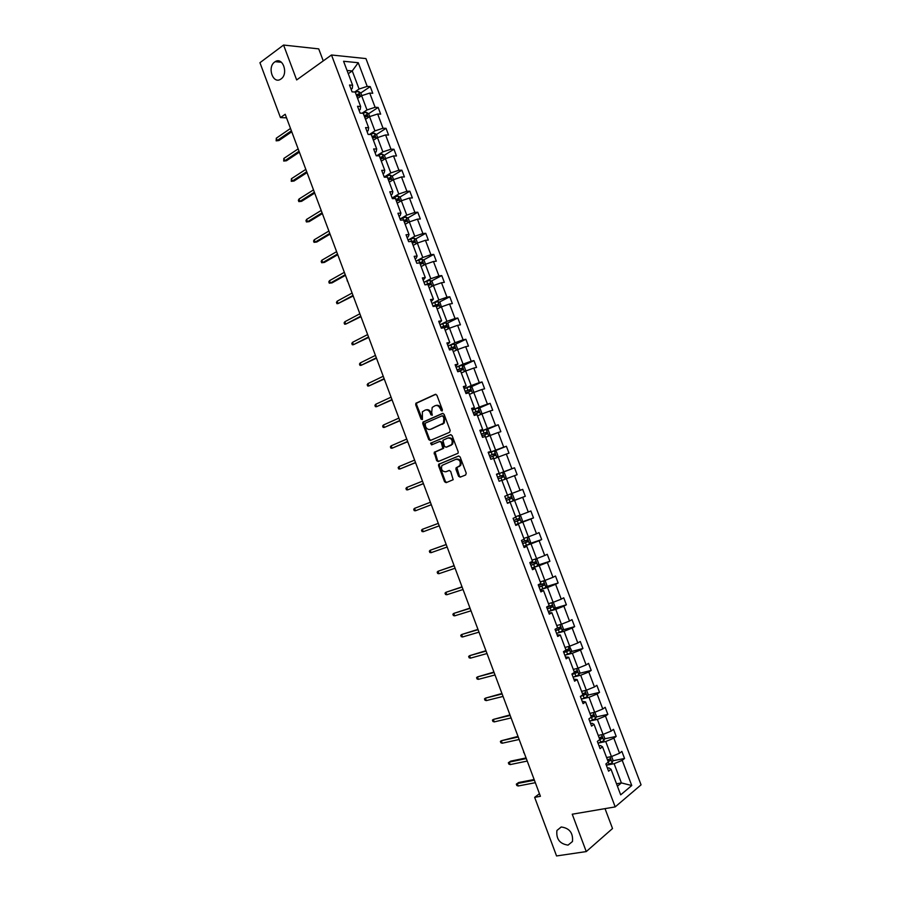 <?xml version="1.0" encoding="UTF-8"?>
<svg xmlns="http://www.w3.org/2000/svg" width="901" height="901" viewBox="0 0 901 901"><rect width="100%" height="100%" fill="white"/><g stroke="black" fill="none" stroke-linecap="round" stroke-linejoin="round"><path stroke-width="1.35" d="M561.244 826.994L556.919 830.485C556.041 839.011 559.746 843.899 568.035 845.127L572.462 841.534C573.239 832.963 569.5 828.109 561.244 826.994M274.681 62.023C266.966 67.192 273.026 84.525 280.684 79.187L281.022 78.961C288.737 73.927 282.835 56.515 275.165 61.685L274.681 62.023M441.974 411.047L442.38 409.752L436.906 395.224L435.318 394.345L415.868 403.276L415.699 404.808L421.071 419.145L422.434 419.551L422.366 411.791L425.182 410.101C427.333 409.448 429.011 410.394 430.205 412.94L430.903 414.809L432.289 415.203L431.692 412.286L432.21 407.421L435.082 405.698C437.255 405.033 438.945 405.979 440.161 408.536L441.974 411.047M458.53 476.224L460.129 477.158L465.659 474.985L466.245 473.183L460.129 456.953L458.53 456.019L438.674 464.285L438.55 465.727L444.553 481.731L446.141 482.666L453.158 479.715L450.68 471.403L449.092 470.468L445.837 471.775C442.098 471.628 440.803 469.511 441.94 465.445L455.895 459.307C459.656 459.409 460.985 461.526 459.882 465.637L456.052 467.878L455.929 469.308L458.53 476.224L460.715 476.933M323.256 60.896L318.717 48.879L283.567 45.05L296.666 79.941L331.489 54.995L615.192 806.902L572.236 814.211L586.258 851.58L556.559 855.95L534.653 797.351L540.42 796.293L285.2 114.269L280.459 117.581L286.541 117.84M283.567 45.05L259.939 62.71L280.459 117.581M449.599 432.3L450.173 430.464L444.092 414.302L442.492 413.413L422.918 422.13L422.76 423.628L428.741 439.587L430.306 440.488L449.599 432.3M452.099 435.611L458.192 451.806L458.068 453.248L438.213 461.56L436.647 460.636L434.203 452.336L442.853 448.416L441.265 442.391L439.688 441.479L431.59 444.891L430.588 443.224L450.5 434.699L452.099 435.611M586.258 851.58L612.522 828.526L605.022 808.625M607.443 768.148L608.851 767.877L611.024 769.274L608.603 771.211L605.866 763.969L608.299 762.066L602.521 746.783L600.077 748.641L597.352 741.41L599.807 739.586L594.041 724.336L591.574 726.116L588.86 718.908L591.326 717.151L585.582 701.924L583.093 703.636L580.368 696.439L582.868 694.761L577.136 679.568L574.613 681.201L571.91 674.027L574.433 672.405L568.7 657.246L566.166 658.811L563.452 651.648L566.008 650.105L560.287 634.98L557.73 636.466L555.027 629.315L557.595 627.851L551.896 612.748L549.306 614.167L546.603 607.037L549.205 605.63L543.517 590.56L540.904 591.912L538.212 584.794L540.825 583.465L535.149 568.418L532.514 569.702L529.822 562.584L532.468 561.334L526.803 546.321L524.145 547.526L521.465 540.431L524.123 539.249L518.469 524.269L515.789 525.407L513.108 518.323L515.8 517.208L510.157 502.251L507.443 503.321L504.774 496.26L507.488 495.212L501.857 480.289L499.12 481.28L496.462 474.23L499.199 473.25L493.568 458.361L490.82 459.285L488.162 452.246L490.921 451.345L485.301 436.478L482.531 437.334L479.873 430.306L482.654 429.473L477.057 414.64L474.253 415.429L471.606 408.412L474.41 407.646L468.824 392.836L465.997 393.557L463.351 386.563L466.189 385.865L460.602 371.088L457.753 371.73L455.118 364.747L457.967 364.117L452.403 349.374L449.531 349.948L446.896 342.977L449.779 342.414L444.216 327.694L441.321 328.212L438.697 321.252L441.591 320.756L436.039 306.07L433.133 306.52L430.509 299.571L433.426 299.143L427.885 284.479L424.957 284.862L422.332 277.925L425.283 277.576L419.753 262.934L416.791 263.25L414.178 256.323L417.14 256.042L411.622 241.434L408.649 241.671L406.036 234.767L409.031 234.553L403.524 219.968L400.517 220.148L397.915 213.255L400.922 213.098L395.426 198.547L392.397 198.659L389.806 191.778L392.836 191.688L387.351 177.17L384.299 177.215L381.709 170.345L384.772 170.323L379.287 155.828L376.224 155.805L373.633 148.958L376.708 149.003L371.246 134.531L368.149 134.452L365.569 127.604L368.667 127.717L363.216 113.278L360.107 113.121L357.528 106.295L360.648 106.476L355.208 92.06L352.066 91.846L349.498 85.032L352.64 85.268L343.574 61.268L358.249 62.721L367.203 86.383L370.243 86.62L372.766 93.299L369.737 93.085L375.109 107.287L378.127 107.456L380.661 114.145L377.654 113.999L383.038 128.224L386.033 128.336L388.568 135.037L385.583 134.947L390.978 149.206L393.951 149.251L396.485 155.963L393.523 155.941L398.929 170.221L401.88 170.199L404.425 176.934L401.486 176.968L406.892 191.282L409.82 191.203L412.376 197.938L409.448 198.04L414.877 212.388L417.782 212.231L420.339 218.988L417.445 219.157L422.884 233.528L425.768 233.314L428.324 240.071L425.441 240.308L430.892 254.701L433.753 254.42L436.321 261.2L433.46 261.504L438.922 275.92L441.76 275.582L444.339 282.362L441.501 282.734L446.964 297.184L449.79 296.778L452.358 303.581L449.554 304.009L455.028 318.481L457.821 318.008L460.411 324.822L457.618 325.317L463.103 339.823L465.885 339.283L468.464 346.108L465.693 346.671L471.189 361.211L473.949 360.603L476.539 367.439L473.791 368.07L479.298 382.632L482.035 381.956L484.625 388.815L481.9 389.502L487.418 404.099L490.133 403.355L492.734 410.225L490.031 410.991L495.561 425.599L498.253 424.799L500.855 431.68L498.174 432.503L503.715 447.155L506.385 446.277L508.986 453.169L506.328 454.07L511.881 468.745L514.527 467.799L517.14 474.703L514.505 475.672L520.068 490.369L522.693 489.367L525.306 496.282L522.693 497.318L528.268 512.05L530.869 510.968L533.493 517.906L530.903 518.999L536.489 533.764L539.057 532.615L541.692 539.564L539.125 540.724L544.722 555.512L547.267 554.306L549.903 561.267L547.357 562.494L552.966 577.316L555.5 576.032L558.136 583.003L555.613 584.31L561.233 599.154L563.733 597.802L566.38 604.796L563.88 606.159L569.511 621.037L571.989 619.618L574.647 626.623L572.169 628.065L577.811 642.965L580.267 641.478L582.924 648.495L580.469 650.004L586.123 664.927L588.556 663.373L591.214 670.4L588.792 671.977L594.446 686.945L596.856 685.312L599.525 692.351L597.126 694.007L602.792 708.997L605.179 707.296L607.848 714.358L605.472 716.07L611.16 731.094L613.525 729.326L616.194 736.399L613.84 738.189L619.539 753.236L621.87 751.389L624.551 758.473L622.219 760.343L631.759 785.526L620.688 794.851L611.024 769.274M331.489 54.995L365.941 58.588L641.062 784.85L615.192 806.902M598.703 742.987L605.731 741.512L611.43 756.581L606.587 757.55M611.43 756.581L619.539 753.236M605.731 741.512L613.84 738.189M599.019 745.825L600.415 745.544L602.521 746.783M590.38 720.935L597.363 719.381L603.051 734.416L598.241 735.441L599.142 737.84M603.051 734.416L611.16 731.094M597.363 719.381L605.472 716.07M590.606 723.548L591.991 723.244L594.041 724.336M582.069 698.928L589.017 697.284L594.683 712.297L589.907 713.378L590.819 715.799L593.545 714.718L593.815 716.464L590.2 717.951M594.683 712.297L602.792 708.997M589.017 697.284L597.126 694.007M582.215 701.316L585.582 701.924M573.768 676.966L580.683 675.243L586.337 690.222L581.584 691.36M586.337 690.222L594.446 686.945M580.683 675.243L588.792 671.977M573.836 679.129L577.136 679.568M573.104 677.214L578.915 674.804L579.85 672.461L578.262 668.249L573.284 669.387M586.123 664.927L578.014 668.182L572.36 653.236L565.49 655.05M572.36 653.236L580.469 650.004M565.468 656.987L568.7 657.246M557.235 633.166L564.06 631.274L569.702 646.186L565.006 647.447M569.702 646.186L577.811 642.965M564.06 631.274L572.169 628.065M557.122 634.89L560.287 634.98M548.991 611.34L555.771 609.346L561.402 624.235L556.728 625.564M561.402 624.235L569.511 621.037M555.771 609.346L563.88 606.159M548.799 612.826L551.896 612.748M540.758 589.547L547.504 587.475L553.124 602.33L548.484 603.715M553.124 602.33L561.233 599.154M547.504 587.475L555.613 584.31M540.487 590.808L543.517 590.56M532.547 567.788L539.249 565.637L544.857 580.469L540.24 581.911M544.857 580.469L552.966 577.316M539.249 565.637L547.357 562.494M532.187 568.835L535.149 568.418M524.348 546.085L531.016 543.844L536.602 558.643L532.018 560.14L533.02 562.686L530.25 563.722M536.602 558.643L544.722 555.512M531.016 543.844L539.125 540.724M523.909 546.907L526.803 546.321M516.16 524.416L522.794 522.084L528.38 536.861L523.819 538.415M528.38 536.861L536.489 533.764M522.794 522.084L530.903 518.999M515.642 525.024L518.469 524.269M507.995 502.792L514.584 500.382L520.159 515.124L515.62 516.735M520.159 515.124L528.268 512.05M514.584 500.382L522.693 497.318M507.387 503.175L510.157 502.251M501.902 480.424L506.396 478.713L511.959 493.433L507.454 495.1M511.959 493.433L520.068 490.369M506.396 478.713L514.505 475.672M493.759 458.857L498.219 457.077L503.772 471.775L497.239 474.298M503.772 471.775L511.881 468.745M498.219 457.077L506.328 454.07M496.519 474.388L499.199 473.25M481.945 435.791L484.693 434.755L485.662 437.312L490.065 435.498L495.606 450.162L489.108 452.764M495.606 450.162L503.715 447.155M490.065 435.498L498.174 432.503M488.308 452.651L490.921 451.345M473.847 414.347L476.595 413.3L477.541 415.823L481.922 413.953L487.452 428.583L480.988 431.286M487.452 428.583L495.561 425.599M481.922 413.953L490.031 410.991M480.109 430.937L482.654 429.473M469.41 394.39L473.791 392.453L479.309 407.061L472.89 409.831M479.309 407.061L487.418 404.099M473.791 392.453L481.9 389.502M471.933 409.279L474.41 407.646M461.323 372.991L465.682 370.998L471.189 385.572L464.803 388.432M471.189 385.572L479.298 382.632M465.682 370.998L473.791 368.07M463.767 387.655L466.189 385.865M453.248 351.627L457.584 349.577L463.08 364.128L456.739 367.067M463.08 364.128L471.189 361.211M457.584 349.577L465.693 346.671M455.624 366.076L457.967 364.117M445.195 330.307L449.498 328.189L454.994 342.718L448.687 345.736M454.994 342.718L463.103 339.823M449.498 328.189L457.618 325.317M447.493 344.542L449.779 342.414M437.154 309.02L441.434 306.858L446.919 321.353L440.645 324.461M446.919 321.353L455.028 318.481M440.15 307.511L437.886 301.508L440.037 302.59L441.434 306.858L449.554 304.009M439.373 323.042L441.591 320.756M428.245 285.426L429.169 287.768L433.392 285.561L438.855 300.022L432.626 303.209M438.855 300.022L446.964 297.184M433.392 285.561L441.501 282.734M431.275 301.587L433.426 299.143M421.127 266.583L425.351 264.308L430.813 278.747L424.619 282.013M430.813 278.747L438.922 275.92M425.351 264.308L433.46 261.504M423.188 280.177L425.283 277.576M413.131 245.421L417.332 243.09L422.783 257.506L416.622 260.851M422.783 257.506L430.892 254.701M417.332 243.09L425.441 240.308M415.113 258.801L416.33 258.136L417.14 256.042M403.839 220.813L406.182 219.675L406.7 221.297L404.335 222.018L405.191 224.281L409.336 221.916L414.764 236.299L408.649 239.722M414.764 236.299L422.884 233.528M409.336 221.916L417.445 219.157M407.061 237.47L408.266 236.794L409.031 234.553M397.195 203.221L401.339 200.777L406.768 215.136L400.686 218.65M406.768 215.136L414.877 212.388M401.339 200.777L409.448 198.04M399.019 216.184L400.224 215.485L400.922 213.098M389.243 182.182L393.365 179.682L398.783 194.019L392.746 197.601M398.783 194.019L406.892 191.282M393.365 179.682L401.486 176.968M391 194.931L392.194 194.222L392.836 191.688M381.314 161.178L385.414 158.632L390.82 172.936L384.817 176.607M390.82 172.936L398.929 170.221M385.414 158.632L393.523 155.941M382.981 173.724L384.175 173.003L384.772 170.323M372.586 138.067L373.431 140.207L377.463 137.616L382.857 151.886L376.9 155.636M382.857 151.886L390.978 149.206M377.463 137.616L385.583 134.947M374.996 152.562L376.168 151.819L376.708 149.003M365.491 119.304L369.534 116.646L374.929 130.893L369.365 134.486M374.929 130.893L383.038 128.224M369.534 116.646L377.654 113.999M367.011 131.433L368.182 130.668L368.667 127.717M357.607 98.423L361.628 95.709L367 109.933L362.033 113.222M367 109.933L375.109 107.287M361.628 95.709L369.737 93.085M359.048 110.339L360.22 109.573L360.648 106.476M348.27 73.713L352.257 70.931L359.094 89.008L354.656 92.026M359.094 89.008L367.203 86.383M358.249 62.721L352.257 70.931L347.043 70.458M539.451 793.702L534.653 797.351M617.41 786.201L621.386 782.924L614.11 763.699L607.049 765.073M616.509 783.814L621.386 782.924L631.759 785.526M351.108 89.3L352.257 88.501L352.64 85.268M614.11 763.699L622.219 760.343M356.627 95.833L357.731 95.089M361.819 95.641L360.805 92.949L370.243 86.62M364.432 116.488L365.412 115.846M368.633 113.717L378.127 107.456M372.248 137.189L373.003 136.704M376.427 134.497L386.033 128.336M381.923 158.328L380.29 157.788M384.243 155.321L393.951 149.251M392.059 176.179L401.88 170.199M399.886 197.082L409.82 191.203M407.736 218.019L417.782 212.231M415.586 238.99L425.768 233.314M423.447 260.017L433.753 254.42M431.331 281.067L441.76 275.582M439.215 302.173L449.79 296.778M447.099 323.313L457.821 318.008M455.005 344.486L465.885 339.283M462.911 365.705L473.949 360.603M470.829 386.968L482.035 381.956M478.758 408.266L490.133 403.355M486.686 429.619L498.253 424.799M494.615 450.996L506.385 446.277M502.555 472.428L514.527 467.799M513.232 500.708L525.306 496.282M521.488 522.13L533.493 517.906M529.754 543.585L541.692 539.564M538.021 565.096L549.903 561.267M546.299 586.652L558.136 583.003M554.577 608.265L566.38 604.796M562.877 629.912L574.647 626.623M571.178 651.603L582.924 648.495M579.501 673.351L591.214 670.4M587.824 695.144L599.525 692.351M596.158 716.971L607.848 714.358M604.515 738.854L616.194 736.399M612.871 760.771L624.551 758.473M442.267 410.8L441.017 408.311C439.834 405.777 438.156 404.831 435.983 405.45M426.083 409.865C428.223 409.234 429.89 410.18 431.072 412.714L432.3 415.181M435.87 394.278L416.735 403.062L416.566 404.583L422.468 419.506M442.988 413.334L423.785 421.893L423.628 423.391L429.608 439.328L430.746 440.307M443.146 416.465L442.031 415.845L425.171 423.211L425.531 426.432C426.714 428.977 428.38 429.923 430.543 429.304L443.416 423.245L443.889 418.447L443.146 416.465L444.002 416.239L442.211 415.789M444.002 416.239L444.745 418.21L444.272 422.997L431.399 429.056M439.879 441.422L442.121 442.132L443.833 446.693L443.281 448.495L435.07 452.077L437.503 460.366L438.719 461.357M450.928 434.62L431.737 442.74L432.097 444.666M450.59 445.364L451.761 444.407C452.933 440.251 451.626 438.134 447.831 438.044L442.909 440.285L444.486 446.322L446.074 447.234L452.617 444.148C453.777 440.003 452.471 437.875 448.687 437.785M446.761 447.031L446.074 447.234M451.446 445.094L446.93 446.975M456.244 459.195L456.739 459.037C460.501 459.138 461.83 461.244 460.726 465.355L456.897 467.596L459.375 475.931M446.412 471.583L445.837 471.775M449.396 470.412L446.682 471.493M458.879 455.951L439.53 464.004L439.406 465.445L445.409 481.438L446.727 482.44M360.805 92.949L358.474 91.485L355.253 92.184L356.21 94.718L358.621 94.064L359.229 95.664L356.807 96.328M356.424 95.303L358.271 95.72M295.291 141.232L294.672 139.565M291.395 130.803L277.17 140.522L278.893 140.556L276.156 140.838L277.17 140.522L276.303 138.191L290.505 128.449M278.893 140.556L291.755 131.783M276.156 140.838L276.303 138.191M369.737 116.578L368.655 113.74L366.347 112.31L362.585 113.244M364.691 117.175L367.101 116.499L366.516 114.9L364.083 115.576M364.286 116.116L366.144 116.544M302.725 161.099L302.105 159.454M377.665 137.549L376.528 134.564L374.23 133.168L369.579 134.486M372.62 138.056L374.996 137.38L374.422 135.769L371.978 136.456L371.043 133.9M372.169 136.975L374.028 137.414M310.181 181L309.561 179.367M299.042 151.255L284.727 160.772L286.439 160.772L283.702 161.054L284.727 160.772L283.86 158.43L298.152 148.89M286.439 160.772L299.391 152.168M283.702 161.054L283.86 158.43M306.7 171.731L292.307 181.056L294.008 181.033L291.271 181.326L292.307 181.056L291.428 178.713L305.822 169.365M294.008 181.033L307.027 172.609M291.271 181.326L291.428 178.713M385.605 158.565L384.412 155.422L382.125 154.071L376.46 155.817M380.492 159.004L382.902 158.306L382.339 156.684L379.884 157.393M317.636 200.946L317.028 199.324M314.381 192.251L299.898 201.385L301.587 201.317L298.85 201.621L299.898 201.385L299.019 199.031L313.503 189.886M301.587 201.317L314.697 193.073M298.85 201.621L298.366 200.315L299.019 199.031M393.557 179.626L392.318 176.326L390.032 175.008L384.164 176.855M388.41 179.975L390.82 179.265L390.268 177.643L387.802 178.364L386.867 175.785M387.971 178.815L389.84 179.276M325.115 220.925L324.506 219.315M322.074 212.816L307.5 221.747L309.178 221.646L306.441 221.961L307.5 221.747L306.622 219.394L321.195 210.44M309.178 221.646L322.367 213.582M306.441 221.961L305.957 220.655L306.622 219.394M401.531 200.72L400.235 197.274L397.96 195.99L392.104 197.86M396.35 200.991L398.749 200.259L398.219 198.637L395.742 199.369L394.807 196.79M395.899 199.797L397.769 200.27M332.604 240.939L332.007 239.339M329.789 233.415L315.113 242.144L316.78 242.02L314.044 242.335L315.113 242.144L314.235 239.79L328.899 231.028M316.78 242.02L330.059 234.125M314.044 242.335L313.559 241.029L314.235 239.79M409.527 221.849L408.164 218.256L405.912 217.006L400.044 218.898M406.182 219.675L403.693 220.418L402.758 217.839M404.707 220.52L405.709 221.297M340.105 260.997L339.508 259.398M337.503 254.048L322.749 262.574L324.405 262.428L321.668 262.743L322.749 262.574L321.86 260.22L336.614 251.661M324.405 262.428L337.751 254.713M321.668 262.743L321.184 261.436L321.86 260.22M417.523 243.022L416.116 239.272L413.863 238.067L408.007 239.981M412.264 243.124L414.663 242.38L414.167 240.747L411.656 241.502M411.791 241.873L413.672 242.369M347.313 281.112L347.031 279.49M345.241 274.715L330.385 283.049L332.041 282.869L329.304 283.196L330.385 283.049L329.507 280.684L344.351 272.327M332.041 282.869L345.477 275.334M329.304 283.196L328.809 281.878L329.507 280.684M425.542 264.241L424.067 260.344L421.837 259.161L415.98 261.099M420.249 264.263L422.648 263.497L422.164 261.853L418.526 263.069M419.765 262.968L421.645 263.486M355.163 301.216L354.566 299.628M337.165 301.193L336.456 302.364L336.951 303.682L338.055 303.569L337.165 301.193L352.1 293.039M352.989 295.438L338.055 303.569L353.203 295.99M433.584 285.493L432.052 281.439L429.822 280.301L423.966 282.261M428.279 285.414L430.644 284.66L430.171 283.015L424.945 284.84M426.218 284.693L428.673 283.792L429.631 284.637M362.709 321.387L362.112 319.799M437.886 301.508L431.973 303.468M436.264 306.644L438.652 305.856L438.19 304.211L432.953 306.047M433.054 306.317L436.692 304.966L437.638 305.833M370.266 341.603L369.669 340.004M449.261 328.313L448.045 323.763L445.849 322.693L440.003 324.709M445.229 330.284L444.328 327.885L446.682 327.097L446.232 325.441L440.972 327.3M441.062 327.536L444.734 326.185L445.657 327.063M377.846 361.842L377.249 360.254M457.134 349.791L457.618 349.081L456.064 344.993L453.935 343.979L448.034 345.995M451.255 349.599L454.723 348.383L454.284 346.716L449.013 348.586M449.092 348.8L452.775 347.437L453.687 348.349M385.437 382.125L384.84 380.526M465.04 371.28L465.659 370.345L464.105 366.256L461.931 365.254L456.086 367.315M457.685 371.561L462.776 369.703L462.359 368.036L457.066 369.917M457.134 370.086L460.839 368.734L461.729 369.669M393.039 402.454L392.442 400.844M472.991 392.813L473.712 391.665L472.158 387.554L469.995 386.597L464.15 388.68M465.761 392.926L470.851 391.057L470.435 389.39L465.141 391.282M465.198 391.428L468.914 390.065L469.793 391.034M400.663 422.806L400.055 421.206M480.965 414.359L481.776 413.007L480.222 408.908L478.082 407.984L472.237 410.079M476.595 413.3L478.938 412.467L478.532 410.788L473.228 412.692M473.262 412.804L477.012 411.442L477.868 412.433M408.288 443.202L407.556 441.772M488.961 435.949L489.862 434.406L488.308 430.284L486.18 429.405L480.334 431.534M484.693 434.755L487.036 433.91L486.653 432.232L481.325 434.147M481.359 434.226L485.121 432.863L485.966 433.888M415.935 463.632L415.293 462.787M496.992 457.573L497.971 455.838L496.406 451.716L494.289 450.872L488.455 453.012M490.065 457.291L495.156 455.388L494.784 453.71L489.434 455.636M489.457 455.692L493.241 454.318L494.063 455.399M502.465 472.394L505.044 479.219L506.092 477.316L504.526 473.183L502.409 472.372L496.575 474.545M498.197 478.825L503.299 476.922L502.927 475.232L497.566 477.17L501.384 475.818L502.184 476.967M344.835 321.747L344.126 322.885L344.61 324.202L345.725 324.112L344.835 321.747L359.859 313.785M360.76 316.183L345.725 324.112L360.952 316.69M352.528 342.324L351.795 343.45L352.291 344.768L353.406 344.7L352.528 342.324L367.642 334.575M368.543 336.974L353.406 344.7L368.712 337.425M360.22 362.945L359.488 364.049L359.983 365.367L361.11 365.333L360.22 362.945L375.435 355.399M376.336 357.798L361.11 365.333L376.483 358.204M367.935 383.601L367.191 384.682L367.687 386L368.824 385.988L367.935 383.601L383.24 376.258M384.141 378.668L368.824 385.988L384.276 379.017M375.661 404.301L374.917 405.349L375.402 406.678L376.562 406.689L375.661 404.301L391.057 397.161M391.969 399.571L376.562 406.689L392.07 399.875M383.409 425.035L382.643 426.06L383.139 427.389L384.299 427.434L383.409 425.035L398.895 418.098M399.807 420.519L384.299 427.434L399.898 420.767M391.169 445.815L390.392 446.817L390.888 448.146L392.059 448.214L391.169 445.815L406.745 439.08M407.657 441.501L392.059 448.214L407.725 441.693M398.94 466.628L398.152 467.608L398.647 468.937L399.83 469.027L398.94 466.628L414.618 460.107M415.519 462.528L399.83 469.027L415.575 462.663M406.723 487.475L405.934 488.432L406.43 489.772L407.624 489.885L406.723 487.475L422.49 481.157M423.402 483.589L407.624 489.885L423.436 483.679M414.528 508.367L413.717 509.302L414.223 510.642L415.429 510.788L414.528 508.367L430.385 502.262M431.297 504.695L415.429 510.788L431.309 504.729M513.198 500.776L510.597 493.928L512.658 494.694L514.223 498.827L513.165 500.832L507.342 503.04M511.092 496.789L509.538 497.363L509.808 499.086L506.339 500.393L511.441 498.49L511.092 496.789L505.72 498.749M438.291 523.38L422.332 529.304L438.303 523.402M423.245 531.714L422.028 531.545L421.522 530.205L422.332 529.304L423.245 531.714L439.215 525.846M518.908 515.575L520.801 516.239L522.366 520.384L521.33 522.434L515.507 524.664M514.505 522.028L519.607 520.091L519.258 518.39L513.885 520.361M517.703 518.953L517.962 520.677L514.494 521.983M446.198 544.497L430.171 550.263L446.22 544.576M431.072 552.685L429.845 552.493L429.349 551.153L430.171 550.263L431.072 552.685L447.144 547.02M527.243 537.255L528.966 537.829L530.531 541.985L529.506 544.069L523.684 546.333M522.693 543.686L527.795 541.749L527.457 540.037L522.062 542.019M525.914 540.577L526.139 542.301L522.659 543.607M453.822 565.76L453.766 564.724M454.115 565.659L438.01 571.279L454.16 565.794M438.922 573.7L437.683 573.475L437.176 572.135L438.01 571.279L438.922 573.7L455.084 568.249M535.599 558.969L537.142 559.465L538.708 563.632L537.706 565.76L531.883 568.035M530.88 565.389L535.982 563.44L535.656 561.728L533.02 562.686M534.18 562.247L534.327 563.981L530.847 565.276M461.796 586.945L461.492 585.38M462.055 586.866L445.871 592.317L462.123 587.058M446.783 594.75L445.533 594.502L445.026 593.151L445.871 592.317L446.783 594.75L463.035 589.513M544.001 580.728L545.33 581.134L546.907 585.312L545.916 587.486L540.093 589.783M539.091 587.137L544.204 585.177L543.877 583.454L538.46 585.459M542.436 583.972L542.526 585.684L539.046 586.99M469.849 607.702L469.241 606.069M469.995 608.107L453.744 613.412L470.085 608.355M454.656 615.845L453.394 615.563L452.888 614.212L453.744 613.412L454.656 615.845L471.009 610.81M552.426 602.532L553.541 602.859L555.117 607.037L554.171 609.2L548.326 611.576M547.324 608.93L552.426 606.947L552.122 605.224L546.693 607.251M550.714 605.742L550.748 607.443L547.256 608.749M477.609 628.436L476.989 626.803M477.958 629.394L461.627 634.529L478.071 629.686M462.54 636.973L461.278 636.669L460.771 635.318L461.627 634.529L462.54 636.973L478.994 632.153M560.906 624.382L561.762 624.607L563.35 628.797L562.382 631.06L556.57 633.414M555.568 630.756L560.67 628.763L560.377 627.04L556.401 628.538M558.992 627.547L558.98 629.236L555.489 630.542M485.38 649.204L484.761 647.571M485.943 650.713L469.534 655.703L486.078 651.074M470.446 658.147L469.162 657.809L468.655 656.457L469.534 655.703L470.446 658.147L487.002 653.54M569.421 646.265L571.594 650.612L570.671 652.853L564.837 655.286M563.823 652.628L568.936 650.623L568.644 648.9L565.941 649.936M567.281 649.407L567.236 651.085L563.733 652.38M493.162 670.017L492.554 668.373M493.939 672.078L477.451 676.91L494.086 672.484M478.363 679.354L477.079 678.994L476.573 677.642L477.451 676.91L478.363 679.354L495.021 674.962M572.101 674.534L577.214 672.529L576.922 670.794L574.219 671.842M575.581 671.301L575.502 672.957L572 674.263M500.967 690.864L500.348 689.22M501.947 693.488L485.391 698.151L502.116 693.95M486.303 700.606L484.997 700.223L484.49 698.861L485.391 698.151L486.303 700.606L503.051 696.428M586.528 690.143L588.128 694.356L587.204 696.743L581.404 699.176M580.39 696.496L585.504 694.48L585.222 692.734L582.508 693.804M583.904 693.241L583.78 694.885L581.325 695.797M508.783 711.745L508.164 710.101M509.966 714.932L493.331 719.437L510.169 715.45M494.255 721.892L492.937 721.476L492.43 720.113L493.331 719.437L494.255 721.892L511.092 717.939M594.874 712.218L596.417 716.284L595.516 718.728L589.716 721.172M592.227 715.236L591.326 717.151M516.611 732.671L515.991 731.026M518.007 736.41L501.294 740.757L518.233 736.995M502.217 743.224L500.888 742.784L500.382 741.422L501.294 740.757L502.217 743.224L519.156 739.484M603.242 734.338L604.729 738.268L603.839 740.746L598.039 743.224M599.784 739.541L602.138 738.493L601.879 736.736L599.188 737.829M600.573 737.266L599.649 739.158M523.571 752.166L524.461 753.641M526.06 757.944L510.664 761.154L509.268 762.122L526.308 758.574M510.191 764.589L508.862 764.127L508.344 762.753L509.268 762.122L510.191 764.589L527.231 761.063M508.344 762.753L510.664 761.154M611.621 756.502L613.052 760.286L612.173 762.809L606.373 765.309M608.13 761.627L610.473 760.568L610.225 758.8L607.488 759.926L606.632 757.538M608.93 759.329L607.972 761.21M532.311 774.635L531.691 772.968M534.135 779.511L518.649 782.518L517.264 783.532L534.394 780.198M518.188 785.999L516.836 785.503L516.329 784.14L517.264 783.532L518.188 785.999L535.329 782.699M516.329 784.14L518.649 782.518M441.017 408.311L440.161 408.536M431.77 414.573L430.903 414.809M431.072 412.714L430.205 412.94M421.938 418.909L421.071 419.145M416.566 404.583L415.699 404.808M417.107 402.758L416.239 402.984M441.727 410.192L440.859 410.417M429.608 439.328L428.741 439.587M423.628 423.391L422.76 423.628M424.168 421.589L423.301 421.826M442.943 424.078L442.076 424.326M444.745 418.21L443.889 418.447M437.503 460.366L436.647 460.636M434.935 453.53L434.079 453.8M435.487 451.739L434.631 451.998M443.281 448.495L442.425 448.754M443.833 446.693L442.977 446.952M442.121 442.132L441.265 442.391M431.737 442.74L430.881 442.988M456.773 469.027L455.929 469.308M457.348 467.225L456.503 467.506M459.499 466.358L458.654 466.639M445.409 481.438L444.553 481.731M439.406 465.445L438.55 465.727M439.958 463.655L439.102 463.936M360.423 96.52L358.53 91.53M357.641 98.4L356.852 96.306M357.168 95.044L358.621 94.064L357.168 95.044M368.329 117.445L366.403 112.343M364.117 115.553L363.159 113.019M365.524 119.281L364.725 117.164M365.029 115.869L366.493 114.9M376.246 138.394L374.287 133.202M372.913 136.727L374.388 135.781M384.186 159.398L382.182 154.105M379.918 157.371L378.949 154.826M381.348 161.166L380.526 158.993M380.808 157.619L382.294 156.695M392.126 180.437L390.099 175.042M389.277 182.16L388.444 179.963M388.714 178.556L390.212 177.655M400.1 201.509L398.017 196.024M397.228 203.198L396.384 200.968M396.643 199.538L398.141 198.648M408.074 222.626L405.968 217.04M404.583 220.554L406.092 219.686M416.071 243.788L413.919 238.089M411.689 241.491L410.721 238.923M413.165 245.399L412.309 243.112M412.534 241.603L414.055 240.758M424.089 264.984L421.893 259.195M419.675 262.619L418.695 260.04M421.161 266.561L420.283 264.241M420.508 262.698L422.028 261.876M432.108 286.225L429.878 280.324M427.671 283.781L426.691 281.202M428.493 283.838L430.025 283.027M435.679 305L434.699 302.409M437.199 309.009L436.298 306.633M436.489 305.011L438.032 304.223M448.214 328.831L445.905 322.727M443.709 326.241L442.729 323.65M444.508 326.23L446.063 325.464M456.289 350.185L453.935 343.979M451.75 347.538L450.77 344.937M453.293 351.615L452.37 349.171M452.539 347.482L454.104 346.739M464.375 371.595L461.988 365.288M459.803 368.869L458.823 366.268M461.357 372.969L460.422 370.502M460.58 368.779L462.157 368.058M472.473 393.039L470.052 386.619M467.878 390.234L466.898 387.633M469.444 394.379L468.497 391.879M468.644 390.122L470.232 389.412M480.593 414.516L478.138 408.007M475.965 411.644L474.985 409.043M476.719 411.498L478.318 410.811M488.736 436.05L486.225 429.428M484.074 433.099L483.082 430.487M484.817 432.919L486.416 432.255M496.879 457.618L494.345 450.883M492.194 454.6L491.203 451.975M493.793 458.834L492.813 456.255M492.926 454.386L494.536 453.744M500.325 476.133L499.334 473.509M501.947 480.402L500.956 477.789M501.046 475.886L502.668 475.266M508.479 497.712L507.488 495.088M510.101 502.003L509.11 499.368M509.808 499.086L511.441 498.49M521.352 522.377L518.796 515.609M516.645 519.325L515.665 516.723M518.266 523.627L517.275 520.992M517.962 520.677L519.607 520.091M529.54 544.024L527.006 537.334M524.832 540.994L523.853 538.404M526.454 545.296L525.452 542.661M526.139 542.301L527.795 541.749M537.728 565.704L535.228 559.093M534.653 567.011L533.651 564.364M534.327 563.981L535.982 563.44M545.938 587.429L543.472 580.897M541.242 584.434L540.285 581.9M542.875 588.758L541.873 586.112M542.526 585.684L544.204 585.177M554.171 609.2L551.727 602.746M549.464 606.227L548.518 603.704M551.108 610.551L550.106 607.893M550.748 607.443L552.426 606.947M562.404 631.004L560.005 624.641M557.719 628.053L556.773 625.553M559.352 632.389L558.35 629.731M558.98 629.236L560.67 628.763M570.671 652.853L568.294 646.569M565.974 649.925L565.04 647.447M567.619 654.272L566.616 651.603M567.236 651.085L568.936 650.623M578.938 674.748L576.595 668.542M574.252 671.831L573.329 669.375M575.897 676.189L574.894 673.52M575.502 672.957L577.214 672.529M587.227 696.687L584.918 690.56M582.553 693.793L581.629 691.349M584.197 698.151L583.184 695.482M583.78 694.885L585.504 694.48M595.538 718.66L593.252 712.623M592.509 720.158L591.495 717.478M592.081 716.847L593.815 716.464M603.861 740.678L601.609 734.72M600.843 742.21L599.829 739.53M600.393 738.865L602.138 738.493M612.196 762.742L609.977 756.874M609.189 764.307L608.164 761.615M608.727 760.917L610.473 760.568M561.165 827.005L556.919 830.485M416.735 403.062L415.868 403.276M423.785 421.893L422.918 422.13M444.272 422.997L443.416 423.245M435.07 452.077L434.203 452.336M443.709 448.146L442.853 448.416M431.455 442.965L430.588 443.224M452.617 444.148L451.761 444.407M456.897 467.596L456.052 467.878M460.726 465.355L459.882 465.637M439.53 464.004L438.674 464.285M281.427 62.27L275.165 61.685M365.063 115.857L366.516 114.9M372.958 136.715L374.422 135.769M380.875 157.607L382.339 156.684M388.804 178.533L390.268 177.643M396.744 199.504L398.219 198.637M412.681 241.569L414.167 240.747M420.677 262.664L422.164 261.853M428.673 283.792L430.171 283.015M436.692 304.966L438.19 304.211M444.734 326.185L446.232 325.441M452.775 347.437L454.284 346.716M460.839 368.734L462.348 368.036M468.914 390.065L470.435 389.39M477.012 411.442L478.532 410.788M485.121 432.863L486.653 432.232M493.241 454.318L494.784 453.71M501.384 475.818L502.927 475.232M517.703 518.942L519.258 518.39M526.139 540.487L527.457 540.037M534.71 562.044L535.656 561.728M543.112 583.702L543.877 583.454M551.446 605.427L552.122 605.224M559.78 627.209L560.377 627.04"/></g></svg>

